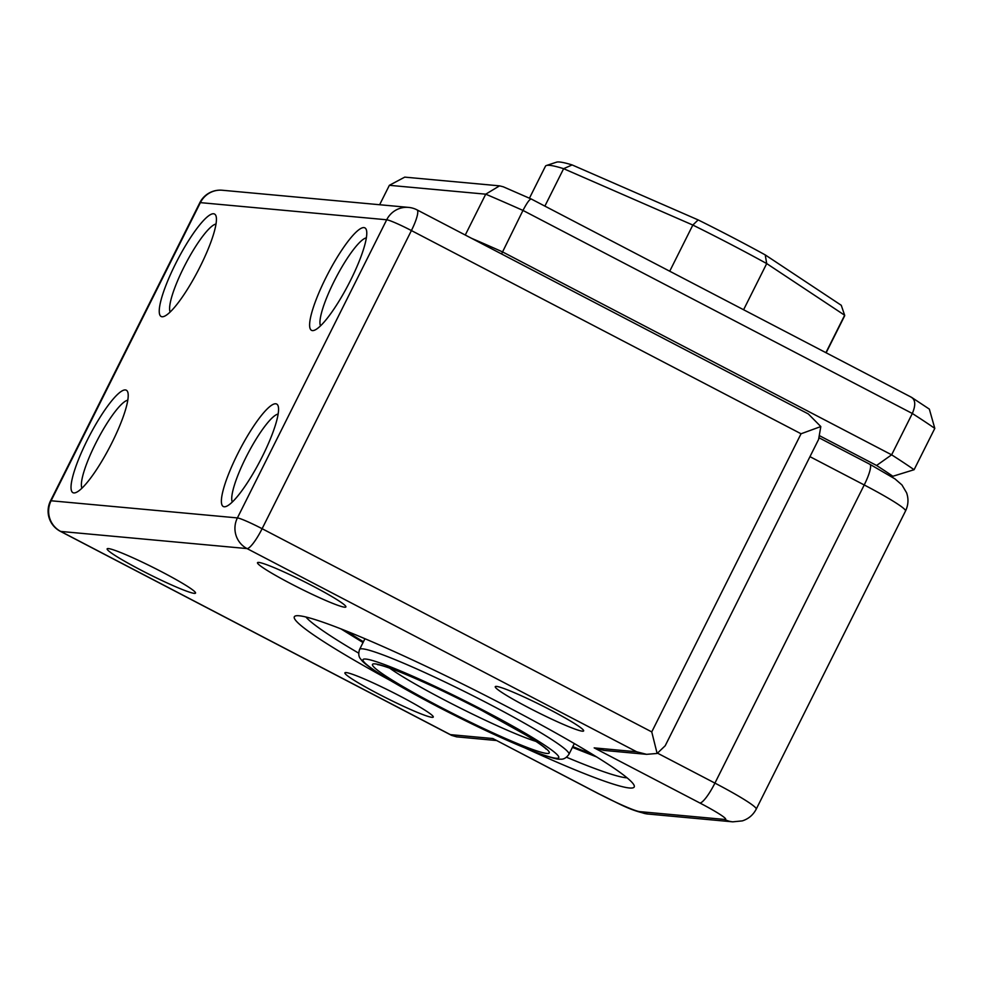 <?xml version="1.0" encoding="UTF-8"?>
<svg xmlns="http://www.w3.org/2000/svg" width="984" height="984" viewBox="0 0 984 984"><rect width="100%" height="100%" fill="white"/><g stroke="black" fill="none" stroke-linecap="round" stroke-linejoin="round"><path stroke-width="1.48" d="M528.826 707.816A49.421 3.961 26.6 0 1 495.542 686.463A49.421 3.961 26.6 0 1 550.068 709.771A49.421 3.961 26.6 0 1 583.635 730.571A49.421 3.961 26.6 0 1 528.826 707.816M291.079 583.832A49.421 3.961 26.6 0 1 257.796 562.467A49.421 3.961 26.6 0 1 312.322 585.788A49.421 3.961 26.6 0 1 345.888 606.574A49.421 3.961 26.6 0 1 291.079 583.832M378.471 693.978A49.421 3.961 26.6 0 1 345.187 672.613A49.421 3.961 26.6 0 1 399.713 695.934A49.421 3.961 26.6 0 1 433.267 716.733A49.421 3.961 26.6 0 1 378.471 693.978M140.724 569.994A49.421 3.961 26.6 0 1 107.44 548.629A49.421 3.961 26.6 0 1 161.966 571.95A49.421 3.961 26.6 0 1 195.533 592.737A49.421 3.961 26.6 0 1 140.724 569.994M73.812 492.935A57.773 11.587 117.5 0 1 87.182 440.291A57.773 11.587 117.5 0 1 125.386 389.947A57.773 11.587 117.5 0 1 127.859 392.382A57.773 11.587 117.5 0 1 109.876 446.798A57.773 11.587 117.5 0 1 75.547 492.677A57.773 11.587 117.5 0 1 73.812 492.935M127.809 400.205A50.172 10.061 -62.5 0 0 97.293 440.229A50.172 10.061 -62.5 0 0 81.93 488.175M162.04 316.762A57.773 11.587 117.5 0 1 175.398 264.118A57.773 11.587 117.5 0 1 213.614 213.774A57.773 11.587 117.5 0 1 216.074 216.209A57.773 11.587 117.5 0 1 198.092 270.625A57.773 11.587 117.5 0 1 163.775 316.504A57.773 11.587 117.5 0 1 162.04 316.762M216.025 224.032A50.172 10.061 -62.5 0 0 185.509 264.056A50.172 10.061 -62.5 0 0 170.146 312.002M312.395 330.599A57.773 11.587 117.5 0 1 325.766 277.968A57.773 11.587 117.5 0 1 363.969 227.612A57.773 11.587 117.5 0 1 366.429 230.059A57.773 11.587 117.5 0 1 348.447 284.462A57.773 11.587 117.5 0 1 314.13 330.353A57.773 11.587 117.5 0 1 312.395 330.599M366.38 237.87A50.172 10.061 -62.5 0 0 335.864 277.906A50.172 10.061 -62.5 0 0 320.501 325.839M224.167 506.772A57.773 11.587 117.5 0 1 237.538 454.141A57.773 11.587 117.5 0 1 275.741 403.784A57.773 11.587 117.5 0 1 278.214 406.232A57.773 11.587 117.5 0 1 260.231 460.635A57.773 11.587 117.5 0 1 225.902 506.526A57.773 11.587 117.5 0 1 224.167 506.772M278.164 414.043A50.172 10.061 -62.5 0 0 247.648 454.079A50.172 10.061 -62.5 0 0 232.285 502.012M390.636 680.657A190.06 15.24 26.6 0 1 295.421 615.959A190.06 15.24 26.6 0 1 505.124 705.639A190.06 15.24 26.6 0 1 634.213 785.613A190.06 15.24 26.6 0 1 525.37 748.123M305.926 617.005A182.458 14.637 -153.4 0 0 358.693 653.155M566.526 757.225A182.458 14.637 -153.4 0 0 627.079 777.827M496.465 740.521L456.625 736.844L451.619 735.38L450.364 734.63L492.849 738.541L598.149 793.547C618.444 803.178 629.44 810.459 647.792 814.014L732.785 821.837L742.317 820.89C748.529 818.885 753.166 814.973 756.229 809.131A60.824 4.883 26.6 0 0 714.925 783.104L864.223 484.964L809.967 456.662M646.586 754.334L604.09 750.423L594.176 747.877L636.673 751.788L646.586 754.334L657.127 753.461L651.752 731.911L801.05 433.772L411.41 230.563L262.113 528.703L651.752 731.911M657.127 753.461L665.196 745.761L818.59 439.442L820.816 426.564L801.05 433.772M820.816 426.564L808.319 413.944L417.056 209.887A22.804 22.804 0 0 0 408.594 207.403A22.804 22.275 95.3 0 0 386.7 219.776L200.379 202.63L51.082 500.77L237.402 517.916L386.7 219.776A22.804 1.833 -153.4 0 1 411.41 230.563A22.804 4.576 -62.5 0 0 417.056 209.887M346.159 630.953A167.255 13.419 -153.4 0 0 363.44 641.765M572.811 746.61A167.255 13.419 -153.4 0 0 591.814 753.965M890.717 476.072L892.869 476.268L914.099 469.712L934.8 428.384L929.339 409.11L911.516 397.315L531.311 199.039L503.254 186.788L499.552 185.853L485.727 194.18L465.272 235.028M911.516 397.315L910.852 397.032C915.464 399.369 915.956 404.854 912.328 413.489L891.627 454.817L876.584 465.469A326.909 26.224 26.6 0 1 892.869 476.268M876.584 465.469L820.004 435.961M379.639 204.733L389.369 185.312L404.744 177.132L499.552 185.853M471.484 238.276A342.112 27.441 26.6 0 1 502.271 251.769L891.627 454.817A342.112 27.441 26.6 0 1 914.099 469.712M501.557 253.958L522.971 210.428C527.301 202.163 530.142 198.411 531.483 199.186M580.142 224.561L577.583 223.171M897.691 390.168L895.132 388.778M743.596 309.739L766.708 263.577A167.255 13.419 -153.4 0 0 730.952 244.426A167.255 13.419 -153.4 0 0 692.834 225.053L669.723 271.215M826.13 352.789L844.555 316.012A167.255 13.419 -153.4 0 0 844.653 315.237L825.908 352.678M844.653 315.237L766.708 263.577L765.232 254.905L841.259 305.286L844.653 315.237M544.878 206.111L563.623 168.682A167.255 13.419 -153.4 0 0 546.415 165.509A167.255 13.419 -153.4 0 0 545.443 166.234L529.441 198.202M698.148 219.912L692.834 225.053L563.623 168.682L572.122 164.931L698.148 219.912A159.654 12.804 26.6 0 1 765.232 254.905M546.415 165.509L556.563 162.163A159.654 12.804 26.6 0 1 572.122 164.931M832.218 340.636L832.845 339.382M657.644 753.227L714.925 783.104A22.804 4.576 -62.5 0 1 699.845 802.981L594.176 747.877M636.673 751.788L247.033 548.58L60.725 531.434L450.364 734.63M492.849 738.541L598.518 793.658A38.007 3.05 -153.4 0 0 639.711 811.628L724.691 819.451A38.007 3.05 -153.4 0 0 699.845 802.981M905.526 510.991A60.824 4.883 -153.4 0 0 864.223 484.964A22.804 4.576 117.5 0 0 869.868 464.288L894.936 478.864L901.934 484.928L906.596 492.787C908.724 498.974 908.367 505.038 905.526 510.991L756.229 809.131M639.711 811.628A22.804 22.275 95.3 0 0 647.792 814.014M724.691 819.451A22.804 22.275 95.3 0 0 732.785 821.837M222.286 190.244A22.804 22.804 0 0 0 199.801 202.753A22.804 1.833 -153.4 0 1 200.379 202.63A22.804 22.275 -84.7 0 1 222.286 190.244L408.594 207.403M60.356 531.323A22.804 4.576 -62.5 0 0 60.725 531.434A22.804 22.275 95.3 0 1 51.082 500.77A22.804 1.833 -153.4 0 0 50.504 500.893A22.804 22.804 0 0 0 60.356 531.323L451.619 735.38M262.113 528.703A22.804 1.833 -153.4 0 0 237.402 517.916A22.804 22.275 -84.7 0 0 247.033 548.58A22.804 4.576 -62.5 0 0 262.113 528.703M363.059 642.503L341.251 629.01M596.304 756.733L572.43 747.348M389.369 185.312L485.727 194.18A342.112 27.441 26.6 0 1 522.971 210.428L912.328 413.489A342.112 27.441 26.6 0 1 934.8 428.384M437.339 706.487A109.47 8.782 -153.4 0 0 555.972 758.246A109.47 8.782 -153.4 0 0 484.411 710.817A109.47 8.782 -153.4 0 0 365.777 659.059A109.47 8.782 -153.4 0 0 437.339 706.487M489.429 704.2A117.084 9.385 26.6 0 1 568.949 754.298C566.329 758.012 563.389 759.623 560.142 759.119C557.879 759.783 548.924 757.176 533.291 751.296C506.354 740.62 474.325 725.675 437.216 706.451L392.837 681.974C373.957 670.731 363.342 663.216 361.005 659.403C358.656 657.103 358.176 653.782 359.578 649.452A117.084 9.385 26.6 0 1 489.429 704.2M389.59 668.087A91.229 7.319 -153.4 0 0 444.657 700.079A91.229 7.319 -153.4 0 0 536.059 741.432M482.123 710.608A98.83 7.921 26.6 0 1 546.723 753.424A98.83 7.921 26.6 0 1 439.627 706.696A98.83 7.921 26.6 0 1 375.015 663.88A98.83 7.921 26.6 0 1 482.123 710.608M819.291 437.917L869.868 464.288M199.801 202.753L50.504 500.893M340.919 628.874L363.034 642.552M572.417 747.397L596.611 756.917M546.009 749.009C546.489 749.427 544.3 746.29 526.219 735.208L482 710.571C451.607 694.827 424.768 682.17 401.46 672.638C380.623 664.298 376.884 664.52 377.561 664.667M574.324 743.56L568.949 754.298M364.953 638.714L359.578 649.452"/></g></svg>
